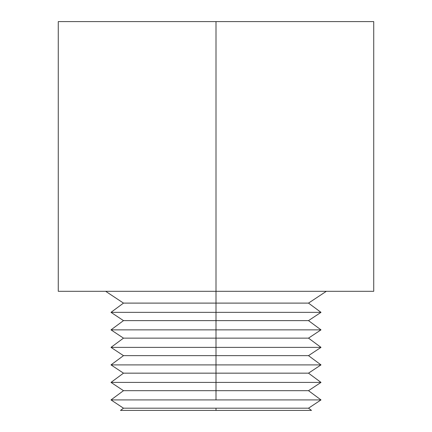 <?xml version="1.0" encoding="UTF-8"?>
<svg xmlns="http://www.w3.org/2000/svg" width="432" height="432" viewBox="0 0 432 432"><rect width="100%" height="100%" fill="white"/><g stroke="black" fill="none" stroke-linecap="round" stroke-linejoin="round"><path stroke-width="0.65" d="M216 410.4L311.494 410.4L120.506 410.4L216 410.4L216 408.191L216 410.4M326.333 291.308L308.507 303.107L320.998 312.352L308.507 320.62L320.998 329.864L308.507 338.137L320.998 347.382L308.507 355.649L320.998 364.894L308.507 373.162L320.998 382.406L308.507 390.674L216 390.674L216 382.406L111.002 382.406L216 382.406L216 373.162L308.507 373.162L216 373.162L216 364.894L111.002 364.894L216 364.894L216 355.649L308.507 355.649L216 355.649L216 347.382L111.002 347.382L216 347.382L216 338.137L308.507 338.137L216 338.137L216 329.864L111.002 329.864L216 329.864L216 320.62L308.507 320.62L216 320.62L216 312.352L111.002 312.352L216 312.352L216 303.107L308.507 303.107L216 303.107L216 291.308L58.271 291.308L373.729 291.308L216 291.308L216 21.6L373.729 21.6L216 21.6L216 312.352L320.998 312.352L216 312.352L216 329.864L320.998 329.864L216 329.864L216 347.382L320.998 347.382L216 347.382L216 364.894L320.998 364.894L216 364.894L216 382.406L320.998 382.406L216 382.406L216 390.674L308.507 390.674L320.998 399.919L216 399.919L320.998 399.919L308.507 408.191L216 408.191L308.507 408.191L311.494 410.4M216 399.919L216 390.674L216 399.919L111.002 399.919L216 399.919M216 390.674L123.493 390.674L216 390.674M216 373.162L123.493 373.162L216 373.162M216 355.649L123.493 355.649L216 355.649M216 338.137L123.493 338.137L216 338.137M216 320.62L123.493 320.62L216 320.62M216 303.107L123.493 303.107L216 303.107M216 21.6L58.271 21.6L216 21.6M120.506 410.4L123.493 408.191L216 408.191L123.493 408.191L111.002 399.919L123.493 390.674L111.002 382.406L123.493 373.162L111.002 364.894L123.493 355.649L111.002 347.382L123.493 338.137L111.002 329.864L123.493 320.62L111.002 312.352L123.493 303.107L105.667 291.308M373.729 291.308L373.729 21.6M58.271 291.308L58.271 21.6"/></g></svg>
